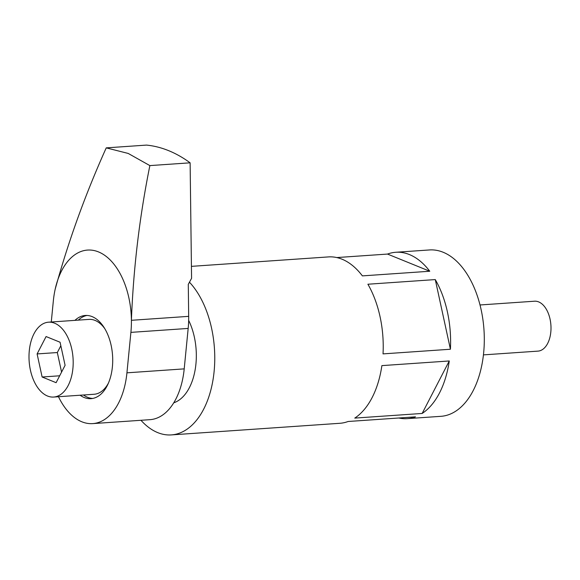 <?xml version="1.0" encoding="UTF-8"?>
<svg xmlns="http://www.w3.org/2000/svg" width="580" height="580" viewBox="0 0 580 580"><rect width="100%" height="100%" fill="white"/><g stroke="black" fill="none" stroke-linecap="round" stroke-linejoin="round"><path stroke-width="0.87" d="M58.478 396.72A66.707 39.114 -93.9 0 0 81.816 421.776A66.707 39.114 -93.9 0 0 92.749 423.61L150.024 419.666A66.707 39.114 -93.9 0 0 184.208 368.873L188.174 328.425A66.707 39.114 86.1 0 0 188.681 316.354L188.282 284.36L191.574 278.313L190.124 162.821A208.459 122.235 -93.9 0 0 168.635 150.655A208.459 122.235 -93.9 0 0 146.501 145.094L106.241 147.871C85.245 194.539 68.222 241.686 55.158 289.311A66.707 39.114 -93.9 0 0 53.345 300.861L51.272 321.994M190.124 162.821L149.865 165.597L128.202 153.439L106.241 147.871M80.105 395.234A41.695 24.447 -93.9 0 0 84.194 397.51A41.695 24.447 -93.9 0 0 91.024 398.656A41.695 24.447 -93.9 0 0 112.709 361.188A41.695 24.447 -93.9 0 0 92.126 316.615A41.695 24.447 -93.9 0 0 85.289 315.469A41.695 24.447 -93.9 0 0 74.943 320.363M83.477 395.002A41.695 24.447 -93.9 0 0 87.558 397.278A41.695 24.447 -93.9 0 0 92.706 398.446M92.749 423.61A66.707 39.114 -93.9 0 0 126.933 372.824L130.899 332.376A66.707 39.114 -93.9 0 0 131.406 320.298C133.4 268.315 139.555 216.746 149.865 165.597M188.681 316.354L131.406 320.298A66.707 39.114 -93.9 0 0 98.469 251.901A66.707 39.114 -93.9 0 0 55.158 289.311M86.978 315.455A41.695 24.447 -93.9 0 0 78.314 320.131M483.445 354.88L537.993 351.125A25.012 14.667 -93.9 0 0 551 328.642A25.012 14.667 -93.9 0 0 538.646 301.897A25.012 14.667 -93.9 0 0 534.55 301.208L480.001 304.971M173.761 402.81A52.113 30.559 -93.9 0 0 188.66 320.37M398.815 417.999A83.382 48.894 -93.9 0 0 407.233 418.644L440.93 416.324A83.382 48.894 -93.9 0 0 484.293 341.381A83.382 48.894 -93.9 0 0 443.12 252.242A83.382 48.894 -93.9 0 0 429.454 249.951L395.763 252.271A83.382 48.894 -93.9 0 0 387.512 254.069L336.799 257.563M140.969 420.29A83.382 48.894 -93.9 0 0 157.716 432.615A83.382 48.894 -93.9 0 0 171.39 434.906A83.382 48.894 -93.9 0 0 213.839 374.006A83.382 48.894 -93.9 0 0 189.45 282.192M387.512 254.069L429.765 271.244L362.377 275.884A83.382 48.894 -93.9 0 0 342.048 259.209A83.382 48.894 -93.9 0 0 328.374 256.918L191.429 266.358M429.765 271.244A83.382 48.894 -93.9 0 0 409.429 254.569A83.382 48.894 -93.9 0 0 395.763 252.271M171.39 434.906L339.851 423.291A83.382 48.894 -93.9 0 0 348.101 421.493L415.49 416.846A83.382 48.894 -93.9 0 1 407.233 418.644M422.153 413.453A83.382 48.894 -93.9 0 0 449.268 360.97L381.879 365.618A83.382 48.894 -93.9 0 1 354.764 418.1L422.153 413.453L449.268 360.97M435.275 279.582L367.894 284.229A83.382 48.894 -93.9 0 1 383.032 353.887L450.413 349.24A83.382 48.894 -93.9 0 0 435.275 279.582L450.413 349.24M104.741 328.599A37.526 22.004 -93.9 0 0 95.098 320.428A37.526 22.004 -93.9 0 0 88.943 319.399L48.517 322.183A37.526 22.004 -93.9 0 0 29 355.91A37.526 22.004 -93.9 0 0 47.524 396.024A37.526 22.004 -93.9 0 0 53.679 397.053A37.526 22.004 -93.9 0 0 73.189 363.334A37.526 22.004 -93.9 0 0 54.665 323.219A37.526 22.004 -93.9 0 0 48.517 322.183M60.835 345.738L57.319 352.538L37.105 353.93L46.081 336.552L60.073 342.236L65.091 365.306L56.108 382.684L42.115 377L59.675 375.789M57.319 352.538L61.574 372.106M37.105 353.93L42.115 377M53.679 397.053L94.105 394.262A37.526 22.004 -93.9 0 0 108.489 382.981M184.208 368.873L126.933 372.824M188.174 328.425L130.899 332.376"/></g></svg>

